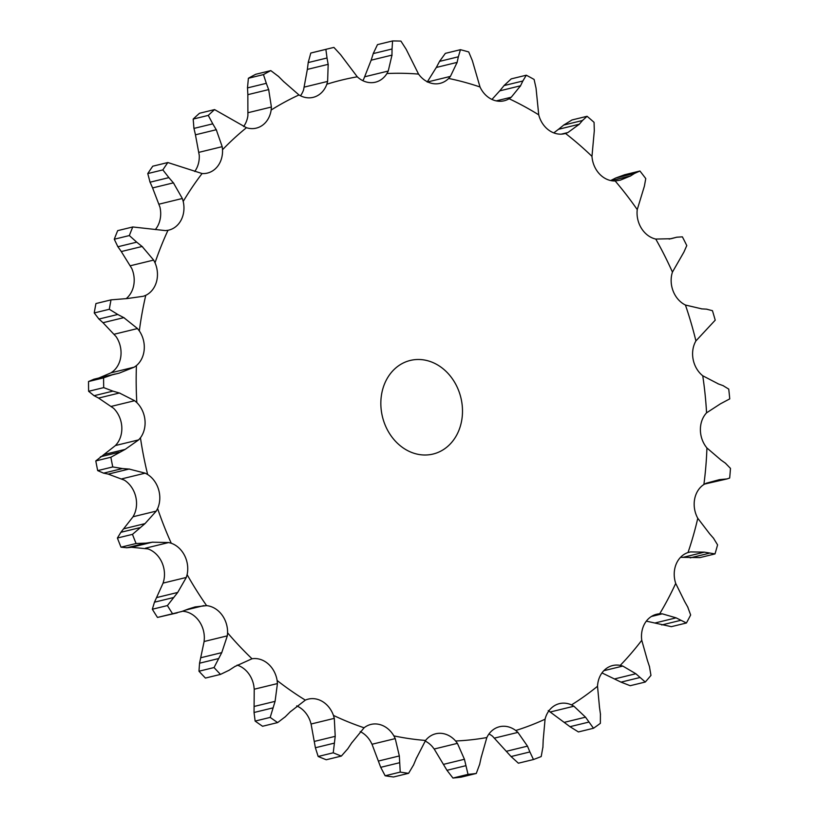 <?xml version="1.0" encoding="UTF-8"?>
<svg xmlns="http://www.w3.org/2000/svg" width="819" height="819" viewBox="0 0 819 819"><rect width="100%" height="100%" fill="white"/><g stroke="black" fill="none" stroke-linecap="round" stroke-linejoin="round"><path stroke-width="1.23" d="M325.87 49.375L310.79 53.051L308.2 62.572L327.027 57.985L325.87 49.375A370.403 310.299 -103.7 0 1 329.852 48.372A370.403 310.299 -103.7 0 1 333.917 47.42L340.591 54.678L357.279 76.802A24.775 20.751 -103.7 0 0 373.208 82.576A24.775 20.751 -103.7 0 0 375.43 82.187A24.775 20.751 -103.7 0 0 386.926 73.536L388.237 71.048L391.984 55.108L371.15 60.186L363.677 79.208A24.775 20.751 -103.7 0 1 362.725 80.61M328.265 64.967L326.894 57.35M308.302 61.886L307.268 70.086M310.79 53.051A370.403 310.299 -103.7 0 1 314.772 52.047L329.852 48.372M386.926 73.536A336.814 282.156 -103.7 0 1 418.57 74.099A24.775 20.751 -103.7 0 0 433.353 83.661A24.775 20.751 -103.7 0 0 440.1 83.343A24.775 20.751 -103.7 0 0 448.658 78.45A336.814 282.156 -103.7 0 1 480.016 86.978A24.775 20.751 -103.7 0 0 492.946 99.867A24.775 20.751 -103.7 0 0 504.187 100.778A24.775 20.751 -103.7 0 0 509.121 98.741A336.814 282.156 -103.7 0 1 538.728 114.834A24.775 20.751 -103.7 0 0 549.211 130.456A24.775 20.751 -103.7 0 0 564.68 133.671A24.775 20.751 -103.7 0 0 565.499 133.446A336.814 282.156 -103.7 0 1 591.973 156.357A24.775 20.751 -103.7 0 0 599.508 173.986A24.775 20.751 -103.7 0 0 615.161 180.968A336.814 282.156 -103.7 0 1 637.243 209.613A24.775 20.751 -103.7 0 0 641.492 228.419A24.775 20.751 -103.7 0 0 655.763 239.066A336.814 282.156 -103.7 0 1 672.44 272.103A24.775 20.751 -103.7 0 0 673.198 291.216A24.775 20.751 -103.7 0 0 685.421 305.026A336.814 282.156 -103.7 0 1 695.915 340.919A24.775 20.751 -103.7 0 0 693.14 359.439A24.775 20.751 -103.7 0 0 702.743 375.767A336.814 282.156 -103.7 0 1 706.562 412.837A24.775 20.751 -103.7 0 0 700.388 429.893A24.775 20.751 -103.7 0 0 706.93 447.983A336.814 282.156 -103.7 0 1 703.89 484.5A24.775 20.751 -103.7 0 0 694.604 499.293A24.775 20.751 -103.7 0 0 697.778 518.284A336.814 282.156 -103.7 0 1 688.011 552.538A24.775 20.751 -103.7 0 0 676.054 564.383A24.775 20.751 -103.7 0 0 675.706 583.404A336.814 282.156 -103.7 0 1 659.684 613.789A24.775 20.751 -103.7 0 0 656.623 614.25A24.775 20.751 -103.7 0 0 645.618 622.133A24.775 20.751 -103.7 0 0 641.758 640.284A336.814 282.156 -103.7 0 1 620.229 665.386A24.775 20.751 -103.7 0 0 612.622 665.55A24.775 20.751 -103.7 0 0 604.709 669.829A24.775 20.751 -103.7 0 0 597.522 686.271A336.814 282.156 -103.7 0 1 571.498 704.903A24.775 20.751 -103.7 0 0 559.428 703.634A24.775 20.751 -103.7 0 0 555.231 705.251A24.775 20.751 -103.7 0 0 545.065 719.205A336.814 282.156 -103.7 0 1 515.745 730.507A24.775 20.751 -103.7 0 0 499.518 726.74L499.518 726.74A24.775 20.751 -103.7 0 0 486.834 737.55A336.814 282.156 -103.7 0 1 455.599 741A24.775 20.751 -103.7 0 0 440.161 733.292A24.775 20.751 -103.7 0 0 435.688 733.783A24.775 20.751 -103.7 0 0 425.563 740.458A336.814 282.156 -103.7 0 1 393.867 735.882A24.775 20.751 -103.7 0 0 379.934 724.59A24.775 20.751 -103.7 0 0 370.925 724.426A24.775 20.751 -103.7 0 0 364.097 727.784A336.814 282.156 -103.7 0 1 333.435 715.396A24.775 20.751 -103.7 0 0 321.662 701.054A24.775 20.751 -103.7 0 0 308.261 699.119A24.775 20.751 -103.7 0 0 305.333 700.122A336.814 282.156 -103.7 0 1 277.129 680.507A24.775 20.751 -103.7 0 0 268.069 663.779A24.775 20.751 -103.7 0 0 252.006 658.763A336.814 282.156 -103.7 0 1 227.58 632.831A24.775 20.751 -103.7 0 0 221.662 614.516A24.775 20.751 -103.7 0 0 206.613 605.64A336.814 282.156 -103.7 0 1 187.111 574.621A24.775 20.751 -103.7 0 0 184.603 555.548A24.775 20.751 -103.7 0 0 171.273 543.253A336.814 282.156 -103.7 0 1 157.76 509.019A336.814 282.156 -103.7 0 1 157.606 508.579A24.775 20.751 -103.7 0 0 158.62 489.649A24.775 20.751 -103.7 0 0 147.645 474.498A336.814 282.156 -103.7 0 1 140.448 437.796A24.775 20.751 -103.7 0 0 144.943 419.901A24.775 20.751 -103.7 0 0 136.824 402.6A336.814 282.156 -103.7 0 1 136.435 365.581A24.775 20.751 -103.7 0 0 144.205 349.57A24.775 20.751 -103.7 0 0 139.322 330.917A336.814 282.156 -103.7 0 1 145.762 295.321A24.775 20.751 -103.7 0 0 156.449 281.92A24.775 20.751 -103.7 0 0 155.026 262.807A336.814 282.156 -103.7 0 1 167.987 230.293A24.775 20.751 -103.7 0 0 168.827 230.108A24.775 20.751 -103.7 0 0 181.081 220.137A24.775 20.751 -103.7 0 0 183.2 201.443A336.814 282.156 -103.7 0 1 202.078 173.536A24.775 20.751 -103.7 0 0 207.412 173.085A24.775 20.751 -103.7 0 0 216.974 167.107A24.775 20.751 -103.7 0 0 222.522 149.713A336.814 282.156 -103.7 0 1 246.437 127.713A24.775 20.751 -103.7 0 0 256.296 128.122A24.775 20.751 -103.7 0 0 262.428 125.297A24.775 20.751 -103.7 0 0 271.15 110.022A336.814 282.156 -103.7 0 1 298.986 94.953A24.775 20.751 -103.7 0 0 313.186 97.348A24.775 20.751 -103.7 0 0 315.335 96.673A24.775 20.751 -103.7 0 0 326.822 84.224L327.62 81.409L328.173 64.332L307.34 69.41L303.573 89.895A24.775 20.751 -103.7 0 1 300.491 95.772M271.15 110.022L271.396 107.023L268.673 89.588L247.84 94.666L247.901 115.684A24.775 20.751 -103.7 0 1 243.612 126.535M222.522 149.713L222.195 146.662L216.267 129.73L195.444 134.807L199.263 155.385A24.775 20.751 -103.7 0 1 194.727 171.488M183.2 201.443L182.33 198.485L173.413 182.852L152.59 187.93L159.94 207.115A24.775 20.751 -103.7 0 1 157.832 225.809A24.775 20.751 -103.7 0 1 155.323 229.566M155.026 262.807L153.644 260.084L142.117 246.478L121.284 251.556L131.767 268.468A24.775 20.751 -103.7 0 1 133.19 287.592A24.775 20.751 -103.7 0 1 126.341 298.505M139.322 330.917L137.49 328.552L123.823 317.639L102.999 322.717L116.073 336.589A24.775 20.751 -103.7 0 1 120.956 355.231A24.775 20.751 -103.7 0 1 113.176 371.253L111.067 372.799L134.275 367.137L119.195 373.147L93.612 379.299M136.824 402.6L134.633 400.706L119.41 392.997L98.577 398.075L113.565 408.261A24.775 20.751 -103.7 0 1 121.693 425.573A24.775 20.751 -103.7 0 1 117.189 443.458L115.448 445.536L138.657 439.875L125.205 449.365L110.872 457.248A370.403 310.299 -103.7 0 0 112.766 466.943L122.42 468.56L103.593 473.147L97.696 470.618A370.403 310.299 -103.7 0 1 95.792 460.923L115.448 445.536M147.645 474.498L145.188 473.157L129.064 469.041L108.231 474.119L124.386 480.159A24.775 20.751 -103.7 0 1 135.37 495.321A24.775 20.751 -103.7 0 1 134.347 514.24L133.057 516.748L156.275 511.087L157.606 508.579M171.273 543.253L168.673 542.536L152.344 542.209L131.521 547.287L148.014 548.914A24.775 20.751 -103.7 0 1 161.343 561.22A24.775 20.751 -103.7 0 1 163.851 580.292L163.083 583.108L186.302 577.446L177.713 592.444L167.414 605.569A370.403 310.299 -103.7 0 0 172.563 613.759L181.972 611.424M182.442 611.25L183.354 611.312A24.775 20.751 -103.7 0 1 198.403 620.178A24.775 20.751 -103.7 0 1 204.33 638.503L204.115 641.512L227.324 635.851L221.754 652.63L214.046 667.546A370.403 310.299 -103.7 0 0 220.495 674.395L229.259 670.167M237.131 665.089A24.775 20.751 -103.7 0 1 244.82 669.451A24.775 20.751 -103.7 0 1 253.88 686.179L254.228 689.219L277.436 683.568L275.082 701.351L270.198 717.403A370.403 310.299 -103.7 0 0 277.651 722.583L285.432 716.645M296.703 705.896A24.775 20.751 -103.7 0 1 298.413 706.725A24.775 20.751 -103.7 0 1 310.186 721.068L311.077 724.016L334.295 718.355L335.217 736.332L333.241 752.804A370.403 310.299 -103.7 0 0 341.339 756.08L347.87 748.679M360.217 731.592A24.775 20.751 -103.7 0 1 370.618 741.553L372.021 744.256L395.239 738.605L399.334 755.947L400.235 772.102A370.403 310.299 -103.7 0 0 408.599 773.31L413.656 764.772M425.133 741.021A24.775 20.751 -103.7 0 1 432.35 746.662L434.193 749.016L457.411 743.355L464.434 759.264L468.028 774.375A370.403 310.299 -103.7 0 0 476.279 773.464L479.709 764.178M488.963 733.978A24.775 20.751 -103.7 0 1 492.495 736.179L511.066 756.541L518.386 763.206L533.466 759.53L529.893 751.944L511.066 756.541M298.986 94.953L283.599 81.511M270.813 70.608L255.733 74.283A370.403 310.299 -103.7 0 0 248.382 78.266L247.492 87.909L266.318 83.323L263.462 74.59A370.403 310.299 -103.7 0 1 270.813 70.608L278.716 76.607M247.481 87.234L247.891 95.342M392.567 40.95L377.487 44.625L373.229 53.593L392.055 48.997L392.567 40.95A370.403 310.299 -103.7 0 1 400.921 41.104L406.152 49.253L418.57 74.099M373.454 52.928L370.966 60.841M246.437 127.713L214.578 109.592A370.403 310.299 -103.7 0 0 208.261 115.397L212.776 123.833L193.949 128.419L193.182 119.072A370.403 310.299 -103.7 0 1 199.498 113.268L214.578 109.592M448.658 78.45L450.419 76.392L457.125 62.377L436.302 67.455L427.211 82.054M193.816 127.774L195.608 135.432M460.432 49.693L445.352 53.368L439.547 61.384L458.364 56.798L460.432 49.693A370.403 310.299 -103.7 0 1 468.714 51.945L472.338 60.596L480.016 86.978M439.885 60.77L435.995 68.059M202.078 173.536L167.834 162.531A370.403 310.299 -103.7 0 0 162.848 169.902L168.888 177.621L150.061 182.207L147.768 173.577A370.403 310.299 -103.7 0 1 152.754 166.206L167.834 162.531M509.121 98.741L511.261 97.215L520.556 85.78L499.733 90.858L491.953 99.437M149.826 181.634L152.856 188.493M526.289 75.205L511.22 78.88L504.033 85.585L522.86 80.999L526.289 75.205A370.403 310.299 -103.7 0 1 534.111 79.453L536.046 88.165L538.728 114.834M504.484 85.063L499.314 91.38M167.987 230.293L165.397 230.6L132.77 226.965A370.403 310.299 -103.7 0 0 129.341 235.555L136.722 242.168L117.895 246.754L114.271 239.23A370.403 310.299 -103.7 0 1 117.69 230.641L132.77 226.965M565.499 133.446L567.905 132.535L579.309 124.222L558.476 129.3L553.787 132.893M117.578 246.273L121.642 252.027M587.069 116.288L571.99 119.963L563.687 125.082L582.514 120.485L587.069 116.288A370.403 310.299 -103.7 0 1 594.062 122.338L594.307 130.692L591.973 156.357M564.23 124.652L557.974 129.719M145.762 295.321L143.335 296.273L127.273 298.546L111.159 299.846L96.099 303.511M615.161 180.968L620.321 180.149L630.63 175.921L611.22 180.651M95.946 303.552A370.403 310.299 -103.7 0 0 94.236 312.95L98.945 319.052L117.772 314.465L109.316 309.275A370.403 310.299 -103.7 0 1 111.015 299.877L96.018 303.532M98.556 318.683L103.419 323.075M639.926 171.017L634.541 173.413L615.724 177.999L624.702 174.734L639.926 171.017A370.403 310.299 -103.7 0 1 645.761 178.583L644.389 186.169L637.243 209.613M615.724 177.999L610.687 180.538M136.435 365.581L134.275 367.137M655.763 239.066L671.017 238.718M93.929 379.217L88.524 381.531A370.403 310.299 -103.7 0 0 88.626 391.298L94.103 395.71L112.93 391.124L103.706 387.622A370.403 310.299 -103.7 0 1 103.603 377.856L112.756 374.631M93.99 379.207L115.203 373.986M99.068 377.917L111.067 372.799M93.673 395.464L99.038 398.31M672.44 272.103L683.947 252.006L686.783 245.577A370.403 310.299 -103.7 0 0 682.381 236.845L676.832 237.203L669.133 239.087M140.448 437.796L138.657 439.875M685.421 305.026L701.852 308.876M103.153 473.044L108.712 474.211M695.915 340.919L715.222 320.168A370.403 310.299 -103.7 0 0 712.448 310.688L706.469 309.142M702.743 375.767L718.417 383.927M121.007 547.184L136.087 543.509L145.802 543.151L126.976 547.747L121.007 547.184A370.403 310.299 -103.7 0 1 117.404 538.032L120.884 532.299L133.057 516.748M126.535 547.788L131.992 547.246M706.562 412.837L720.464 403.808L729.749 398.884A370.403 310.299 -103.7 0 0 728.736 389.097L723.003 385.606M706.93 447.983L721.048 460.073M187.111 574.621L186.302 577.446M703.89 484.5L706.152 483.251L719.42 479.658L727.067 478.92L704.596 484.06M177.211 612.878L157.483 617.434A370.403 310.299 -103.7 0 1 152.334 609.244L154.463 602.19L163.083 583.108M206.613 605.64L195.096 606.92L188.165 609.08M697.778 518.284L709.633 533.773M227.58 632.831L227.324 635.851M688.011 552.538L690.499 551.914L704.401 552.139L714.997 553.92L699.928 557.596L680.538 557.319M220.495 674.395L205.426 678.071A370.403 310.299 -103.7 0 1 198.976 671.222L199.549 663.206L204.115 641.512M690.499 551.914L688.206 552.477M252.006 658.763L234.848 666.533M675.706 583.404L684.684 601.566M277.129 680.507L277.436 683.568M659.684 613.789L662.274 613.83L676.095 617.854L686.424 622.993L671.345 626.668L646.334 621.14M277.651 722.583L262.571 726.258A370.403 310.299 -103.7 0 1 255.129 721.078L254.044 712.489L254.228 689.219M662.274 613.83L651.381 616.482M305.333 700.122L290.202 711.875M641.758 640.284L647.389 660.278M333.435 715.396L334.295 718.355M620.229 665.386L622.798 666.072L635.851 673.74L645.28 682.032L630.2 685.708L621.007 682.135L601.975 672.921M341.339 756.08L326.259 759.756A370.403 310.299 -103.7 0 1 318.171 756.48L315.387 747.747L311.077 724.016M622.798 666.072L603.818 670.7M364.097 727.784L351.658 742.976M597.522 686.271L599.488 707.186M393.867 735.882L395.239 738.605M571.498 704.903L573.914 706.224L585.524 717.178L593.488 728.265L578.409 731.94L569.993 726.688L548.239 710.575M408.599 773.31L393.519 776.985A370.403 310.299 -103.7 0 1 385.155 775.777L380.712 767.321L372.021 744.256M573.914 706.224L550.706 711.885M425.563 740.458L416.328 758.404M545.065 719.205L543.202 740.079M455.599 741L457.411 743.355M476.279 773.464L461.199 777.139A370.403 310.299 -103.7 0 1 452.948 778.05L446.969 770.3L434.193 749.016M515.745 730.507L517.915 732.391L494.696 738.052M486.834 737.55L481.183 757.421M284.07 82.013L278.214 76.126M268.888 90.223L266.062 82.699M391.963 55.723L392.045 48.393M216.605 130.323L212.408 123.249M456.992 62.94L458.476 56.245M173.853 183.374L168.417 177.099M520.311 86.261L523.075 80.528M142.639 246.908L136.159 241.738M578.972 124.601L582.821 120.117M124.416 317.956L117.148 314.148M630.221 176.177L634.92 173.157M120.035 393.192L112.264 390.939M671.662 238.564L676.934 237.172M671.57 238.585L672.123 238.442M129.709 469.103L121.744 468.509M701.371 308.855L706.91 309.172M717.935 383.763L723.443 385.78M156.275 511.087L145.014 523.617L132.473 534.357A370.403 310.299 -103.7 0 0 136.087 543.509M152.989 542.127L145.127 543.253M727.067 478.92L729.668 478.03A370.403 310.299 -103.7 0 0 730.476 468.386L725.337 463.104M720.607 459.776L725.757 463.411M188.769 608.855L181.337 611.66M713.38 538.022L717.577 544.881A370.403 310.299 -103.7 0 1 714.997 553.92M709.244 533.353L713.728 538.452M235.391 666.175L228.675 670.536M687.663 606.848L690.652 614.977A370.403 310.299 -103.7 0 1 686.424 622.993M684.377 601.033L687.95 607.381M290.663 711.394L284.93 717.127M649.416 666.369L650.962 675.399A370.403 310.299 -103.7 0 1 645.28 682.032M647.174 659.674L649.6 666.983M352.016 742.413L347.471 749.252M600.419 713.789L600.358 723.341A370.403 310.299 -103.7 0 1 593.488 728.265M599.375 706.531L600.491 714.455M416.574 757.77L413.37 765.417M517.915 732.391L527.477 746.14L529.893 751.944M542.946 746.908L541.205 756.541A370.403 310.299 -103.7 0 1 533.466 759.53M543.212 739.393L542.905 747.604M481.316 756.746L479.545 764.854M383.927 421.805A48.167 40.346 -103.7 0 1 410.258 360.452A48.167 40.346 -103.7 0 1 460.872 397.686A48.167 40.346 -103.7 0 1 433.077 454.043A48.167 40.346 -103.7 0 1 383.927 421.805M248.382 78.266L263.462 74.59M193.182 119.072L208.261 115.397M147.768 173.577L162.848 169.902M114.271 239.23L129.341 235.555M94.236 312.95L109.316 309.275M624.846 174.703L639.752 171.058M88.626 391.298L103.706 387.622M88.524 381.531L103.603 377.856M125.205 449.365L104.371 454.443M97.696 470.618L112.766 466.943M119.216 452.211L100.389 456.797M95.792 460.923L110.872 457.248M145.014 523.617L124.191 528.695M117.404 538.032L132.473 534.357M139.711 527.712L120.884 532.299M177.713 592.444L156.879 597.522M723.986 479.371L705.159 483.968M152.334 609.244L167.414 605.569M157.483 617.434L172.563 613.759M173.29 597.604L154.463 602.19M221.754 652.63L200.921 657.708M704.401 552.139L683.568 557.217M709.029 553.286L690.202 557.872M198.976 671.222L214.046 667.546M218.376 658.619L199.549 663.206M275.082 701.351L254.259 706.428M676.095 617.854L655.272 622.931M680.528 620.382L661.711 624.969M255.129 721.078L270.198 717.403M272.87 707.903L254.044 712.489M335.217 736.332L314.383 741.41M635.851 673.74L615.018 678.818M639.823 677.548L621.007 682.135M318.171 756.48L333.241 752.804M334.213 743.161L315.387 747.747M399.334 755.947L378.501 761.025M585.524 717.178L564.69 722.256M588.82 722.092L569.993 726.688M385.155 775.777L400.235 772.102M399.539 762.735L380.712 767.321M464.434 759.264L443.601 764.342M527.477 746.14L506.654 751.218M452.948 778.05L468.028 774.375M465.796 765.704L446.969 770.3M326.822 84.224A336.814 282.156 -103.7 0 1 357.279 76.802M327.62 81.409L304.402 87.07M388.237 71.048L365.028 76.699M271.396 107.023L248.177 112.674M450.419 76.392L427.713 81.931M222.195 146.662L198.986 152.324M511.261 97.215L496.242 100.88M182.33 198.485L159.111 204.146M567.905 132.535L561.281 134.152M153.644 260.084L130.426 265.735M137.49 328.552L114.281 334.213M134.633 400.706L111.415 406.357M145.188 473.157L121.97 478.818M168.673 542.536L145.454 548.198M203.982 605.589L185.534 610.083M676.514 237.285L669.184 239.076"/></g></svg>
